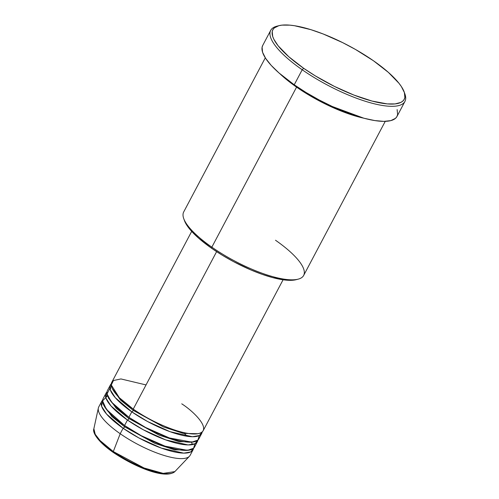 <?xml version="1.0" encoding="UTF-8"?>
<svg xmlns="http://www.w3.org/2000/svg" width="499" height="499" viewBox="0 0 499 499"><rect width="100%" height="100%" fill="white"/><g stroke="black" fill="none" stroke-linecap="round" stroke-linejoin="round"><path stroke-width="0.75" d="M174.856 471.599L163.242 473.383L144.011 467.975L113.298 451.564A1.616 0.605 124.9 0 0 113.285 452.456A1.616 0.605 -55.1 0 1 113.298 451.564A45.964 13.211 27.9 0 0 174.856 471.599C165.362 479.62 135.185 467.158 113.292 452.456C98.372 442.108 92.159 432.639 93.868 428.722A45.964 13.211 27.9 0 0 113.298 451.564L120.203 433.725L113.298 451.564L100.081 440.58L95.222 434.305L93.868 428.722L98.353 408.026A51.709 14.858 -152.1 0 0 120.203 433.725A51.709 14.858 27.9 0 0 190.156 455.281L193.051 449.811A51.709 14.858 -152.1 0 1 123.103 428.248L106.593 414.101L101.603 406.261L102.632 400.186A51.709 14.858 -152.1 0 0 101.659 401.421L98.765 406.891A51.709 14.858 27.9 0 0 120.203 433.725L123.103 428.248L120.203 433.725A51.709 14.858 -152.1 0 0 189.452 456.261L174.856 471.599M146.039 384.929L120.933 378.941L113.46 380.512L111.289 384.979L119.317 397.715L133.239 409.099A51.709 14.858 27.9 0 0 203.193 430.662L283.076 279.783M133.445 409.149A1.616 0.605 -55.1 0 1 133.277 410.39L120.54 400.098L112.231 388.341L120.54 400.098L133.277 410.39A1.616 0.605 -55.1 0 1 131.792 411.837L115.288 397.691L110.291 389.844L111.321 383.775A51.709 14.858 -152.1 0 0 110.354 385.01L107.453 390.48A51.709 14.858 27.9 0 0 128.898 417.307A51.709 14.858 27.9 0 0 198.845 438.871L201.746 433.4A51.709 14.858 -152.1 0 1 131.792 411.837L128.898 417.307L131.792 411.837A51.709 14.858 -152.1 0 1 110.354 385.01M109.905 388.272L107.042 393.961L111.533 402.15L128.898 417.307L145.614 427.493L169.386 437.947L191.834 442.139L197.91 440.074L199.294 435.602M197.398 441.603A51.709 14.858 -152.1 0 0 197.872 440.106L195.109 443.73L188.086 444.933L165.724 439.906L143.275 429.751L127.445 420.046A1.616 0.605 124.9 0 0 128.929 418.592A1.616 0.605 124.9 0 0 129.204 417.52A1.616 0.605 -55.1 0 1 128.929 418.592L116.192 408.301L107.884 396.549L116.192 408.301L128.929 418.592A1.616 0.605 -55.1 0 1 127.445 420.046L110.94 405.893L105.95 398.052L106.979 391.977A51.709 14.858 -152.1 0 0 106.006 393.212L103.106 398.689A51.709 14.858 27.9 0 0 124.55 425.516A51.709 14.858 27.9 0 0 194.504 447.079L197.398 441.603A51.709 14.858 -152.1 0 1 127.445 420.046L124.55 425.516L127.445 420.046A51.709 14.858 -152.1 0 1 106.006 393.212M107.572 395.794L102.582 400.872L106.381 409.336L124.55 425.516L141.267 435.702L165.038 446.15L187.493 450.341L193.562 448.283L194.947 443.811M193.051 449.811A51.709 14.858 -152.1 0 0 193.531 448.314L190.761 451.938L183.738 453.142L161.377 448.114L138.928 437.96L123.103 428.248A1.616 0.605 124.9 0 0 124.582 426.801A1.616 0.605 124.9 0 0 124.856 425.728A1.616 0.605 -55.1 0 1 124.582 426.801L111.851 416.509L103.543 404.758L111.851 416.509L124.582 426.801A1.616 0.605 -55.1 0 1 123.103 428.248A51.709 14.858 -152.1 0 1 101.659 401.421M265.293 57.834L183.701 211.944A67.864 19.505 27.9 0 0 211.844 247.161L296.574 87.125L324.599 103.636L363.79 118.188A67.864 19.505 -152.1 0 1 296.574 87.125A1.616 0.605 124.9 0 0 297.167 86.814A1.616 0.605 -55.1 0 1 296.574 87.125L211.844 247.161L211.875 248.446A66.248 19.037 27.9 0 0 296.132 279.69L298.153 279.166A67.864 19.505 -152.1 0 1 211.844 247.161A67.864 19.505 27.9 0 0 303.654 275.46L385.247 121.351M275.51 240.244A67.864 19.505 -152.1 0 1 298.153 279.166M270.708 30.352L262.742 45.397A75.942 21.825 27.9 0 0 294.229 84.805L302.201 69.76A75.942 21.825 27.9 0 0 375.373 104.054A75.942 21.825 27.9 0 0 404.914 94.005L404.209 92.034A74.326 21.357 -152.1 0 1 375.298 101.877A74.326 21.357 -152.1 0 1 303.679 68.307L302.201 69.76L294.229 84.805A75.942 21.825 27.9 0 0 396.973 116.473L404.939 101.428A75.942 21.825 -152.1 0 1 302.201 69.76A75.942 21.825 -152.1 0 1 270.708 30.352A75.942 21.825 -152.1 0 1 277.912 25.967M278.885 25.68L276.864 26.204A75.942 21.825 27.9 0 0 302.201 69.76L303.679 68.307A74.326 21.357 -152.1 0 1 278.885 25.68A74.326 21.357 -152.1 0 1 373.414 60.735L355.494 49.463L342.632 42.615L323.209 33.994L310.889 29.666L294.541 25.73L289.875 25.15L281.985 25.131L278.841 25.692L274.3 27.925L272.947 29.578L272.229 31.568L272.704 36.477L273.895 39.346L278.13 45.783L288.765 56.711L303.679 68.307L315.387 75.923L334.461 86.433L353.885 95.053L371.992 101.047L387.218 103.898L395.108 103.911L400.822 102.42L402.793 101.116L404.146 99.463L404.864 97.48L404.39 92.571L401.383 86.583L398.963 83.258L388.328 72.336L373.414 60.735A74.326 21.357 -152.1 0 1 404.209 92.034M296.574 87.125L279.97 73.808A67.864 19.505 -152.1 0 0 296.574 87.125M133.551 409.317A1.616 0.605 124.9 0 1 133.277 410.39L163.51 426.957L183.301 433.4L197.928 433.718L183.301 433.4L163.51 426.957L133.277 410.39A1.616 0.605 124.9 0 1 131.792 411.837L147.623 421.543L170.072 431.697L192.427 436.731L199.457 435.521L202.22 431.897A51.709 14.858 -152.1 0 1 201.746 433.4M216.616 251.639L133.239 409.099L216.616 251.639M404.521 93.001A75.942 21.825 -152.1 0 1 404.939 101.428M116.903 454.795L131.879 463.328L147.23 469.865L157.572 472.846L163.398 473.757L168.113 473.769M96.781 437.055L100.025 441.141L107.297 447.865M397.129 109.593L397.616 114.608L396.88 116.641L395.501 118.325L390.86 120.608L383.874 121.369L374.818 120.571L364.033 118.257L345.533 112.132L332.34 106.512L319.061 99.912L306.193 92.583L294.229 84.805L278.991 72.954L271.194 65.375L265.655 58.395L262.58 52.276L262.094 47.262L262.83 45.234M296.169 279.677L293.362 280.176L286.332 280.164L272.766 277.625L262.206 274.35L250.91 269.953L233.532 261.626L222.304 255.226L211.875 248.446L198.577 238.104L189.102 228.367L186.944 225.405L184.268 220.071M191.685 231.393L111.801 382.271A51.709 14.858 27.9 0 0 133.239 409.099C143.774 417.22 178.355 435.446 196.843 433.868C214.258 431.548 194.236 411.744 181.748 403.834M211.844 247.161A67.864 19.505 -152.1 0 1 183.726 218.581L184.43 220.546A66.248 19.037 27.9 0 0 211.875 248.446L211.844 247.161M124.582 426.801L154.821 443.368L174.613 449.817L189.24 450.129L174.613 449.817L154.821 443.368L124.582 426.801M128.929 418.592L159.169 435.159L178.954 441.609L193.587 441.927L178.954 441.609L159.169 435.159L128.929 418.592M108.894 398.458L108.582 398.489M192.452 444.603L191.585 442.445M187.125 436.263L184.636 433.668"/></g></svg>
